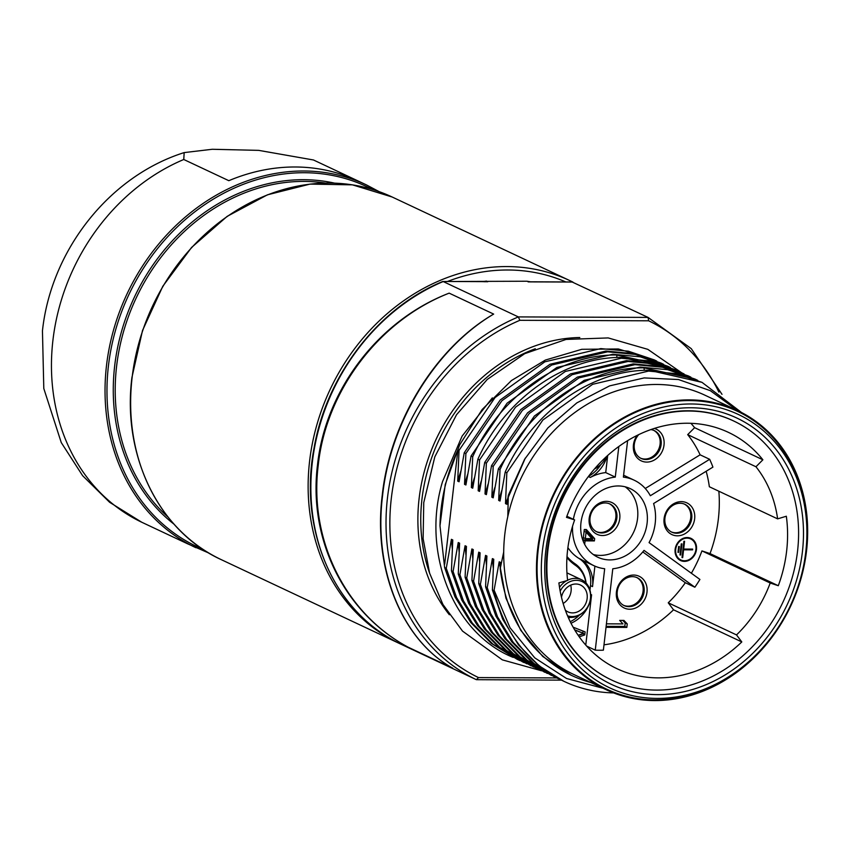 <?xml version="1.0" encoding="UTF-8"?>
<svg xmlns="http://www.w3.org/2000/svg" width="849" height="849" viewBox="0 0 849 849"><rect width="100%" height="100%" fill="white"/><g stroke="black" fill="none" stroke-linecap="round" stroke-linejoin="round"><path stroke-width="1.27" d="M513.157 657.402C452.273 632.898 421.412 550.842 442.541 481.585L462.111 436.089L492.346 397.884M439.984 525.796L445.226 484.567L459.606 444.94L482.158 409.515L511.395 380.585L545.355 360.072L581.82 349.3L618.348 348.971L654.186 359.859L628.324 351.189L600.763 348.599L544.846 361.823L495.063 397.544L459.054 450.331L457.929 449.811A164.653 139.936 115.2 0 0 439.984 525.796L444.621 567.546L454.947 596.815L470.717 622.434L491.274 643.34L517.402 659.429L492.908 644.115L472.352 623.208L456.592 597.59L446.256 568.321L444.621 567.546M460.795 471.259L457.707 481.128L459.054 450.331M656.765 361.112L654.186 359.859M520.013 660.618L517.402 659.429M446.256 568.321L451.413 539.327L452.284 548.56M737.749 410.64A154.274 131.117 115.2 0 0 537.576 549.717A154.274 131.117 -64.8 0 0 606.388 689.823A154.274 131.117 -64.8 0 0 806.55 550.746A154.274 131.117 115.2 0 0 737.749 410.64L704.978 395.22A154.274 131.117 115.2 0 0 507.798 516.595L508.328 495.254L506.864 504.253L505.495 503.616L506.842 472.819L505.197 472.044L500.04 501.037L498.671 500.401L500.008 469.603L498.374 468.839L493.216 497.832L491.847 497.185L493.184 466.398L491.539 465.623L486.381 494.617L485.023 493.98L486.36 463.183L484.715 462.408L479.558 491.401L478.189 490.764L479.526 459.967L477.891 459.203L472.734 488.196L471.365 487.549L472.702 456.762L471.068 455.987L465.899 484.981L464.541 484.333L465.878 453.546L464.233 452.772L459.076 481.765L457.707 481.128M613.594 692.911A164.653 139.936 -64.8 0 1 564.245 681.471A164.653 139.936 -64.8 0 1 493.991 590.777L499.201 561.805L500.57 562.452L500.199 568.734L503.701 552.009A154.274 131.117 -64.8 0 1 504.805 534.297A154.274 131.117 -64.8 0 1 507.798 516.595M493.991 590.777L492.409 590.034L502.735 619.303L518.506 644.922L539.062 665.828L563.895 681.312M560.966 679.89L533.872 663.387L513.316 642.481L497.546 616.862L487.22 587.593L492.378 558.6L493.747 559.236L492.409 590.034M487.22 587.593L485.575 586.818L495.912 616.087L511.671 641.706L532.227 662.613L556.721 677.926L478.518 677.587L476.374 679.678L401.206 644.317C335.026 614.273 298.01 530.699 314.056 448.102C326.525 375.173 378.548 307.752 442.669 281.528L526.847 281.231A187.565 159.41 -64.8 0 1 530.498 281.815M554.142 676.685L527.049 660.172L506.492 639.265L490.722 613.647L480.396 584.377L485.554 555.384L486.912 556.021L485.575 586.818M480.396 584.377L478.751 583.603L489.088 612.872L504.847 638.49L525.404 659.397L551.532 675.496M547.318 673.469L520.214 656.956L499.658 636.05L483.898 610.431L473.562 581.162L478.73 552.168L480.088 552.816L478.751 583.603M473.562 581.162L471.927 580.398L482.253 609.667L498.023 635.285L518.58 656.192L544.708 672.281M540.484 670.254L513.39 653.751L492.834 632.845L477.074 607.226L466.738 577.957L471.895 548.963L473.264 549.6L471.927 580.398M466.738 577.957L465.103 577.182L475.429 606.451L491.189 632.07L511.745 652.977L536.239 668.29M533.66 667.049L506.566 650.536L486.01 629.629L470.24 604.01L459.914 574.741L465.072 545.748L466.441 546.385L465.103 577.182M459.914 574.741L458.269 573.966L468.606 603.236L484.365 628.854L504.922 649.761L531.06 665.86M526.836 663.833L499.743 647.32L479.186 626.413L463.416 600.795L453.09 571.526L458.248 542.532L459.606 543.18L458.269 573.966M453.09 571.526L451.445 570.761L461.771 600.031L477.541 625.639L498.098 646.556L522.581 661.87M451.413 539.327L452.782 539.964L451.445 570.761M444.706 564.097L457.929 449.811M465.878 453.546L501.886 400.749L551.68 365.038L607.587 351.815L635.148 354.404L661.021 363.064L633.503 353.63L605.942 351.04L550.035 364.263L500.241 399.985L464.233 452.772M661.021 363.064L663.589 364.317M467.619 474.474L464.541 484.333M472.702 456.762C499.658 396.398 559.629 354.15 616.714 354.999L667.845 366.28L640.337 356.845L612.776 354.256L556.859 367.479L507.076 403.19L471.068 455.987M667.845 366.28L670.423 367.532M474.442 477.679L471.365 487.549M479.526 459.967L515.545 407.18L565.328 371.459L621.235 358.236L648.795 360.825L674.668 369.495L621.903 357.44C564.818 356.591 504.847 398.839 477.891 459.203M674.668 369.495L677.247 370.748M481.277 480.895L478.189 490.764M486.36 463.183L522.368 410.396L572.162 374.674L628.069 361.451L655.63 364.041L681.503 372.7L653.985 363.266L626.424 360.676L570.517 373.9L520.724 409.621L484.715 462.408M681.503 372.7L684.071 373.953M488.101 484.11L485.023 493.98M493.184 466.398L529.192 413.601L578.986 377.879L634.893 364.656L662.453 367.246L688.327 375.916L660.819 366.481L633.248 363.892L577.341 377.115L527.547 412.837L491.539 465.623M688.327 375.916L690.906 377.168M494.925 487.315L491.847 497.185M500.008 469.603C526.964 409.25 586.935 367.001 644.02 367.85L695.151 379.132L667.643 369.686L640.082 367.097L584.176 380.32L534.382 416.042L498.374 468.839M695.151 379.132L697.729 380.384M506.842 472.819L542.851 420.032L592.634 384.31L648.551 371.087L676.112 373.677L701.974 382.337L649.209 370.291C592.124 369.442 532.153 411.691 505.197 472.044M701.974 382.337L741.548 412.518M525.34 458.036L505.495 503.616M737.675 410.608L710.295 390.657L678.468 379.535L644.189 377.922L609.593 385.881L576.811 402.904L547.87 427.907L524.565 459.351L508.328 495.254M606.388 689.823L573.616 674.414A154.274 131.117 -64.8 0 1 503.701 552.009M500.199 568.734C505.813 613.116 525.351 646.301 558.812 668.301A156.067 132.635 115.2 0 0 572.014 675.634A156.067 132.635 115.2 0 0 590.883 682.532M603.055 688.263L566.559 678.5L534.764 657.858L510.016 627.751L494.15 590.278M492.378 558.6L493.248 567.843M485.554 555.384L486.424 564.627M478.73 552.168L479.589 561.412M471.895 548.963L472.766 558.196M465.072 545.748L465.942 554.991M458.248 542.532L459.118 551.776M499.201 561.805L505.898 598.078L520.745 630.319L542.819 656.521L571.228 675.263M805.743 552.264L805.86 551.319A153.552 130.502 -64.8 0 0 805.924 550.746A153.552 130.502 115.2 0 0 689.377 400.59A153.552 130.502 115.2 0 0 538.202 549.727A153.552 130.502 -64.8 0 0 606.908 689.282A153.552 130.502 -64.8 0 0 758.189 652.626L758.847 651.936A151.08 128.401 -64.8 0 1 610.017 687.998A151.08 128.401 -64.8 0 1 542.415 550.693A151.08 128.401 115.2 0 1 691.15 403.975A151.08 128.401 115.2 0 1 805.807 551.701A151.08 128.401 -64.8 0 1 805.743 552.264A151.08 128.401 -64.8 0 1 758.847 651.936M802.422 551.691A147.185 125.09 115.2 0 0 690.704 407.764A147.185 125.09 115.2 0 0 545.801 550.704A147.185 125.09 115.2 0 0 657.519 694.631A147.185 125.09 115.2 0 0 802.422 551.691M611.513 679.975A143.173 121.683 -64.8 0 1 611.248 679.847A143.173 121.683 -64.8 0 1 547.382 549.823A143.173 121.683 -64.8 0 1 733.154 420.743A143.173 121.683 -64.8 0 1 733.43 420.871M611.789 680.113A143.173 121.683 -64.8 0 0 797.561 551.033A143.173 121.683 115.2 0 0 733.706 421.008A143.173 121.683 115.2 0 0 547.934 550.078A143.173 121.683 -64.8 0 0 611.789 680.113L611.248 679.847M778.3 585.714A130.65 111.039 115.2 0 0 786.333 516.234L777.62 518.866A120.622 102.517 115.2 0 0 755.96 466.759L762.88 459.787A130.65 111.039 115.2 0 0 728.368 432.343A130.65 111.039 115.2 0 0 566.485 517.359L574.635 519.906A120.622 102.517 115.2 0 0 567.631 580.429L558.897 582.913A130.65 111.039 115.2 0 0 617.127 668.768A130.65 111.039 115.2 0 0 741.803 641.929L736.508 634.914A120.622 102.517 115.2 0 0 770.202 583.019L778.3 585.714L710.029 553.59A130.65 111.039 115.2 0 0 718.848 491.221M770.202 583.019L701.932 550.895L710.029 553.59M736.508 634.914L668.237 602.801A120.622 102.517 115.2 0 0 685.313 582.722L694.864 587.221A120.622 102.517 115.2 0 0 699.916 579.442L649.071 542.607A47.247 40.158 -64.8 0 0 653.592 503.542L712.916 467.12A120.622 102.517 115.2 0 0 709.668 459.309L650.345 495.731A47.247 40.158 -64.8 0 0 634.15 480.184L624.599 475.684A47.247 40.158 -64.8 0 0 623.612 475.238M691.362 573.255A120.622 102.517 115.2 0 0 701.932 550.895M694.864 587.221L644.03 550.385A47.247 40.158 -64.8 0 1 612.787 568.766L603.374 650.185A130.65 111.039 115.2 0 1 595.255 650.154L604.679 568.734A47.247 40.158 -64.8 0 1 593.918 565.689A47.247 40.158 -64.8 0 1 572.566 526.221M573.362 519.312A47.247 40.158 -64.8 0 1 615.281 477.096L618.825 446.489M627.613 440.642L623.389 477.127A47.247 40.158 -64.8 0 1 634.15 480.184M618.316 485.957A37.94 32.251 115.2 0 0 582.35 515.874A37.94 32.251 115.2 0 0 597.887 557.262A37.94 32.251 115.2 0 0 609.762 559.905A37.94 32.251 115.2 0 0 645.728 529.988A37.94 32.251 115.2 0 0 630.191 488.599A37.94 32.251 115.2 0 0 618.316 485.957M645.261 488.493L700.107 454.82L709.668 459.309M700.107 454.82A120.622 102.517 115.2 0 0 687.69 434.635L694.609 427.673A130.65 111.039 115.2 0 0 690.927 423.311M755.96 466.759L687.69 434.635M777.62 518.866L709.35 486.753A120.622 102.517 115.2 0 0 706.156 471.269M637.164 435.378A17.542 14.911 115.2 0 0 639.69 459.988A17.542 14.911 115.2 0 0 661.222 453.207A17.542 14.911 115.2 0 0 657.763 430.008A17.542 14.911 115.2 0 0 654.314 428.427M762.88 459.787L694.609 427.673M615.281 477.096L605.719 472.596L607.704 455.446M567.907 547.647A47.247 40.158 -64.8 0 0 578.785 558.302A31.498 26.775 -64.8 0 1 590.49 585.63L589.959 590.14M579.358 615.122A31.498 26.775 -64.8 0 1 570.231 621.691M600.774 464.668A31.498 26.775 -64.8 0 1 588.516 476.353M568.607 618.221A32.018 27.221 115.2 0 0 569.944 617.403M586.097 583.072A32.018 27.221 115.2 0 0 575.017 563.757A54.601 46.408 115.2 0 1 567.005 556.562M593.918 565.689L584.367 561.189A47.247 40.158 -64.8 0 1 580.833 559.268A31.498 26.775 -64.8 0 1 592.538 586.595L594.905 566.124M586.701 646.121L595.255 650.154M585.768 645.081L591.583 594.778A31.498 26.775 -64.8 0 1 571.006 623.23M607.173 455.924A31.498 26.775 -64.8 0 1 590.299 477.456A47.247 40.158 -64.8 0 1 605.719 472.596M603.989 644.826A130.65 111.039 115.2 0 0 673.533 609.805L668.237 602.801M741.803 641.929L673.533 609.805M685.313 582.722L642.789 551.914M637.259 607.194A17.542 14.911 115.2 0 0 646.078 584.038A17.542 14.911 115.2 0 0 626.138 577.097A17.542 14.911 115.2 0 0 617.319 600.243A17.542 14.911 115.2 0 0 637.259 607.194M606.016 627.315L626.838 627.4L627.241 623.909L623.919 620.407L619.674 620.396L622.986 623.898L606.419 623.835M635.551 604.87A15.388 13.085 115.2 0 0 644.168 590.808A15.388 13.085 115.2 0 0 637.228 577.734A15.388 13.085 115.2 0 0 625.798 578.456A15.388 13.085 115.2 0 0 617.181 592.506A15.388 13.085 115.2 0 0 624.121 605.592A15.388 13.085 115.2 0 0 635.551 604.87M623.612 605.337A15.388 13.085 115.2 0 0 634.532 604.382A15.388 13.085 115.2 0 0 643.128 590.649A15.388 13.085 115.2 0 0 636.708 577.5M606.122 626.36L624.79 626.435L625.193 622.943L622.784 620.407M626.838 627.4L624.79 626.435M627.241 623.909L625.193 622.943M574.635 519.906L566.877 516.256M579.251 636.856L584.759 634.914L585.11 631.889L573.117 627.178M584.759 634.914L582.743 633.683M582.817 633.046L583.04 631.083M578.307 635.508L582.711 633.948M574.635 629.788L583.55 633.396L578.148 635.275M574.773 630.022L583.55 633.396M568.522 618.04A30.787 26.16 115.2 0 0 569.668 617.382M585.906 582.87A30.787 26.16 115.2 0 0 575.389 565.296A55.843 47.459 -64.8 0 1 566.941 557.623M566.952 572.905A20.047 17.033 -64.8 0 1 567.748 573.245L581.576 579.761A20.047 17.033 -64.8 0 1 590.511 598.036L590.448 598.587A18.614 15.823 -64.8 0 1 584.664 610.866A18.614 15.823 -64.8 0 1 572.13 616.586A18.614 15.823 -64.8 0 1 567.556 615.812M606.037 456.964A18.614 15.823 -64.8 0 1 601.686 463.724L601.315 464.116A20.047 17.033 -64.8 0 1 594.533 468.881M601.686 463.724A18.614 15.823 -64.8 0 1 595.053 468.287M567.61 580.217A20.047 17.033 -64.8 0 1 575.304 578.36A20.047 17.033 -64.8 0 1 581.576 579.761M584.664 610.866L584.292 611.259A20.047 17.033 -64.8 0 1 570.783 617.435A20.047 17.033 -64.8 0 1 568.151 617.191M559.523 587.349A20.047 17.033 -64.8 0 1 566.707 580.684M560.181 591.169A18.614 15.823 -64.8 0 1 576.322 580.313A18.614 15.823 -64.8 0 1 590.448 598.587M565.349 610.166A14.815 12.597 115.2 0 0 566.591 611.121A14.815 12.597 115.2 0 0 567.917 611.864A14.815 12.597 115.2 0 0 585.226 604.615A14.815 12.597 115.2 0 0 581.862 585.789A14.815 12.597 115.2 0 0 580.536 585.046A14.815 12.597 115.2 0 0 561.486 597.25M563.152 603.459A14.815 12.597 115.2 0 0 570.687 585.152M638.745 434.603A15.388 13.085 115.2 0 0 639.775 457.675A15.388 13.085 115.2 0 0 641.144 458.449A15.388 13.085 115.2 0 0 659.121 450.915A15.388 13.085 115.2 0 0 655.63 431.366A15.388 13.085 115.2 0 0 654.25 430.592A15.388 13.085 115.2 0 0 650.79 429.605M640.645 458.195A15.388 13.085 115.2 0 0 658.251 450.14A15.388 13.085 115.2 0 0 654.6 430.878A15.388 13.085 115.2 0 0 653.73 430.369M694.652 518.781A17.542 14.911 115.2 0 0 681.344 501.632A17.542 14.911 115.2 0 0 664.077 518.665A17.542 14.911 115.2 0 0 677.385 535.815A17.542 14.911 115.2 0 0 694.652 518.781M684.421 561.38A12.247 10.4 115.2 0 0 696.021 551.733A12.247 10.4 115.2 0 0 691.012 538.383A12.247 10.4 115.2 0 0 687.181 537.523A12.247 10.4 115.2 0 0 675.571 547.181A12.247 10.4 115.2 0 0 680.59 560.531A12.247 10.4 115.2 0 0 684.421 561.38M691.755 518.293A15.388 13.085 115.2 0 0 684.899 504.317A15.388 13.085 115.2 0 0 664.926 518.187A15.388 13.085 115.2 0 0 671.792 532.164A15.388 13.085 115.2 0 0 691.755 518.293M671.283 531.909A15.388 13.085 115.2 0 0 690.736 517.805A15.388 13.085 115.2 0 0 684.379 504.083M691.882 539.614A12.247 10.4 115.2 0 0 689.961 537.958M679.593 559.979A12.247 10.4 115.2 0 0 682.097 560.414M680.866 559.947A11.599 9.859 115.2 0 0 684.496 560.754A11.599 9.859 115.2 0 0 695.49 551.606A11.599 9.859 115.2 0 0 690.736 538.956A11.599 9.859 115.2 0 0 687.106 538.149A11.599 9.859 115.2 0 0 676.112 547.297A11.599 9.859 115.2 0 0 680.866 559.947L678.818 558.982A11.599 9.859 -64.8 0 1 677.661 558.324M687.446 537.534A11.599 9.859 -64.8 0 1 688.688 538.001L690.736 538.956M692.657 549.101L683.668 549.07L684.57 541.28L683.901 541.28L682.012 557.602L682.681 557.613L683.583 549.823L692.572 549.855L692.657 549.101M681.949 543.891L681.269 543.891L679.985 554.981L680.665 554.981L681.949 543.891M679.327 546.501L678.648 546.491L677.969 552.359L678.648 552.359L679.327 546.501M683.668 549.07L683.031 548.772M692.572 549.855L690.959 549.101M683.583 549.823L682.946 549.526M682.681 557.613L682.044 557.305M680.665 554.981L680.028 554.684M678.648 552.359L678.011 552.062M625.193 486.817A37.94 32.251 -64.8 0 1 635.201 528.449A37.94 32.251 -64.8 0 1 600.201 555.405A37.94 32.251 -64.8 0 1 593.324 554.546M619.77 518.495A17.542 14.911 115.2 0 0 606.451 501.345A17.542 14.911 115.2 0 0 589.185 518.378A17.542 14.911 115.2 0 0 602.503 535.528A17.542 14.911 115.2 0 0 619.77 518.495M584.664 544.368L585.067 540.866L594.385 540.909L594.65 538.637L586.372 529.532L584.303 529.521L583.252 538.595L582.297 538.584M616.873 518.007A15.388 13.085 115.2 0 0 610.006 504.03A15.388 13.085 115.2 0 0 590.034 517.901A15.388 13.085 -64.8 0 0 596.9 531.877A15.388 13.085 -64.8 0 0 616.873 518.007M596.391 531.623A15.388 13.085 115.2 0 0 615.843 517.519A15.388 13.085 115.2 0 0 609.486 503.797M594.65 538.637L592.602 537.672L585.205 529.532M594.385 540.909L592.337 539.943L592.602 537.672M585.067 540.866L583.019 539.9L592.337 539.943M582.945 540.516L583.019 539.9M586.075 532.174L591.891 538.627L585.332 538.606L586.075 532.174L584.101 531.251M585.332 538.606L583.359 537.672M501.759 490.531L498.671 500.401M561.444 680.134L476.374 679.678A200.449 170.362 -64.8 0 1 387.473 497.875A200.449 170.362 -64.8 0 1 518.346 316.91L519.853 320.306L648.636 320.795L648.052 317.409L572.226 282.048M530.943 281.889L526.847 281.231M401.216 644.317A200.449 170.362 115.2 0 1 312.315 462.514A200.449 170.362 115.2 0 1 443.189 281.55L518.346 316.91L648.052 317.409L691.256 348.652L722 394.329M482.731 281.635A187.565 159.41 -64.8 0 1 486.509 281.083M565.805 281.953A197.584 167.922 115.2 0 0 447.423 281.497M400.357 643.903A200.449 170.362 -64.8 0 1 398.988 643.277A200.449 170.362 -64.8 0 1 309.588 461.23A200.449 170.362 115.2 0 1 569.668 280.531L392.164 197.01A200.449 170.362 -64.8 0 0 132.094 377.72A200.449 170.362 -64.8 0 0 221.493 559.756C159.145 531.57 121.948 455.86 131.913 377.561L142.515 330.494L162.806 286.262L191.577 247.452L227.15 216.368L267.424 194.824L310.012 184.106L352.431 184.849L392.164 197.01M572.672 281.985A200.449 170.362 115.2 0 0 569.668 280.531M483.898 281.709L487.761 281.719M484.482 281.635L487.687 281.635M452.697 668.152L408.189 647.214C343.941 612.819 308.219 538.977 317.494 464.955C325.337 390.954 377.731 320.582 449.163 293.149L493.662 314.088C436.057 348.026 390.413 421.571 382.581 495.572C373.295 569.605 402.256 640.263 452.697 668.152C402.086 640.252 372.902 569.329 382.241 495.317C390.02 421.359 435.919 347.549 493.662 314.088M408.189 647.214C344.843 613.318 308.866 539.2 318.248 465.21C325.984 391.23 378.665 320.614 449.163 293.149M208.981 553.113L187.353 543.7A200.449 170.362 -64.8 0 1 186.854 543.456L141.794 522.262A200.449 170.362 -64.8 0 1 52.903 340.46A200.449 170.362 115.2 0 1 183.766 159.495L184.169 152.597L212.261 149.275L258.701 150.369L313.483 159.983L357.535 180.71M183.766 159.495L228.827 180.688A200.449 170.362 -64.8 0 1 358.034 180.954L366.566 184.965A200.449 170.362 -64.8 0 0 106.486 365.675A200.449 170.362 -64.8 0 0 195.886 547.711M528.014 281.783L529.68 281.815M429.636 573.287A163.942 139.332 -64.8 0 1 421.953 499.244A163.942 139.332 -64.8 0 1 535.284 348.759M449.354 614.75A166.043 141.125 -64.8 0 1 419.088 498.756A166.043 141.125 -64.8 0 1 579.803 337.52M616.714 354.999L616.979 357.535M644.02 367.85L644.285 370.387M590.49 585.63L592.538 586.595M590.639 594.332L591.583 594.778M578.785 558.302L580.833 559.268M588.368 476.544L590.299 477.456M575.389 565.296L575.017 563.757M718.901 392.111A197.637 167.964 115.2 0 0 648.636 320.795M519.853 320.306A197.637 167.964 115.2 0 0 391.293 498.533A197.637 167.964 115.2 0 0 478.518 677.587M528.322 281.879L572.895 282.048M317.494 464.955A2.865 0.552 6.6 0 0 318.248 465.21M325.316 183.044A190.42 161.841 115.2 0 0 116.589 366.344A190.42 161.841 -64.8 0 0 168.113 517.147M173.992 524.151A191.853 163.061 -64.8 0 1 114.657 366.025A191.853 163.061 115.2 0 1 334.453 183.119M202.89 549.271A199.016 169.142 -64.8 0 1 108.417 365.993A199.016 169.142 115.2 0 1 372.233 189.369M541.556 670.784L502.353 659.864L462.535 631.115L442.934 604.477L429.605 573.171L423.12 538.669L423.757 502.608L434.815 456.858L456.529 414.737L487.252 379.439L524.703 353.672L566.06 339.43L608.202 337.923L647.808 349.342L681.715 372.807M564.245 681.471L563.545 681.142M558.366 678.701L556.721 677.937M537.884 669.065L536.239 668.301M524.226 662.644L522.591 661.87M572.014 675.634L570.772 675.051M733.706 421.008L733.154 420.743M528.885 281.804L572.576 281.974M442.891 281.475L486.583 281.645M398.988 643.277L221.493 559.756M379.079 191.609L366.566 184.965M141.709 522.22L109.617 502.29L82.629 475.705L61.255 442.573L43.798 388.481L42.45 330.866C50.951 250.72 108.842 176.337 184.169 152.597"/></g></svg>
